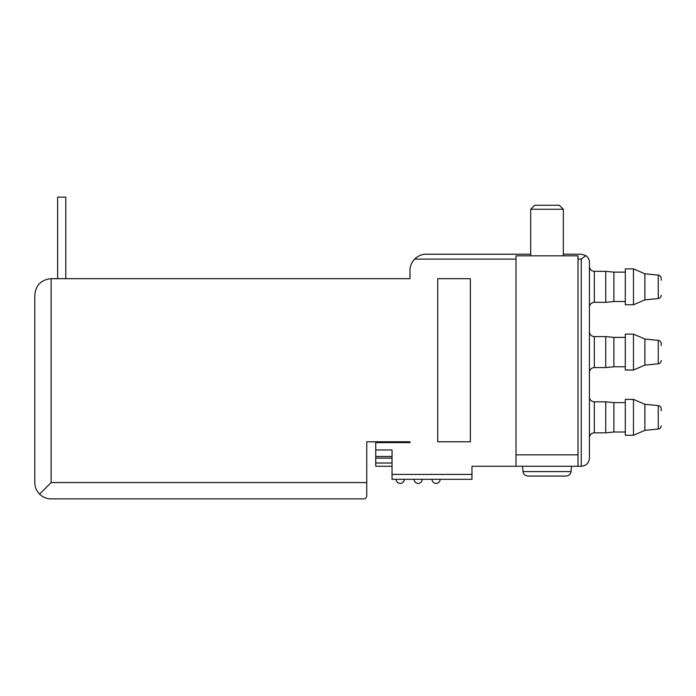 <?xml version="1.0" encoding="UTF-8"?>
<svg xmlns="http://www.w3.org/2000/svg" width="696" height="696" viewBox="0 0 696 696"><rect width="100%" height="100%" fill="white"/><g stroke="black" fill="none" stroke-linecap="round" stroke-linejoin="round"><path stroke-width="1.04" d="M516.014 259.095L414.651 259.095C418.148 255.78 422.028 254.144 426.3 254.205C422.028 254.144 418.148 255.78 414.651 259.095A16.312 16.312 0 0 0 409.988 270.518L409.988 278.67L51.112 278.67C41.221 279.661 35.783 285.099 34.8 294.982C35.783 285.099 41.221 279.661 51.112 278.67L51.112 482.58L39.576 494.117C36.462 490.897 34.87 487.052 34.8 482.58L34.8 294.982M366.757 495.63C366.427 497.831 365.339 498.919 363.495 498.893L51.112 498.893L363.495 498.893C365.339 498.919 366.427 497.831 366.757 495.63L366.757 441.795L409.988 441.795L409.988 442.613L375.736 442.613L375.736 466.268L392.048 466.268L375.736 466.268M444.248 479.318L471.975 479.318L471.975 467.086M470.339 441.795L470.339 278.67L470.339 441.795L437.723 441.795L437.723 278.67L470.339 278.67M375.736 449.955L392.048 449.955L392.048 479.318L440.986 479.318M471.975 466.268L581.264 466.268L581.264 259.095L585.884 255.641L581.264 254.205L563.325 254.205M437.723 441.795L437.723 278.67M426.3 254.205L530.7 254.205M589.425 458.107C588.929 463.058 586.215 465.772 581.264 466.268C586.215 465.772 588.929 463.058 589.425 458.107L589.425 262.357C589.347 259.538 588.163 257.303 585.884 255.641L581.264 254.205M51.112 498.893C46.641 498.815 42.795 497.222 39.576 494.117M578.011 466.268L578.011 255.832L516.014 255.832L516.014 466.268M527.881 476.055L566.144 476.055L527.881 476.055C525.106 475.82 523.488 474.333 523.009 471.583L522.548 466.268M530.7 255.832L530.7 209.27L563.325 209.27L563.325 255.832M530.7 209.27L534.702 205.268L559.323 205.268L563.325 209.27M471.975 479.318L392.048 479.318M375.736 458.107L392.048 458.107M661.2 280.305L661.2 278.365C661.035 276.512 660.052 275.433 658.259 275.111L644.888 273.78L633.464 268.882L625.312 268.882L625.312 304.77L633.464 304.77L633.464 268.882M625.312 301.507L613.889 301.507L605.737 302.325L605.737 271.336L594.314 271.336C591.374 271.066 589.738 269.439 589.425 266.438M613.889 301.507L613.889 272.145L605.737 271.336M658.259 275.111L658.259 298.54L644.888 299.88L644.888 273.78M661.2 345.555L661.2 343.615C661.035 341.762 660.052 340.683 658.259 340.361L644.888 339.03L633.464 334.132L625.312 334.132L625.312 370.02L633.464 370.02L633.464 334.132M625.312 366.757L613.889 366.757L605.737 367.575L605.737 336.586L594.314 336.586C591.374 336.316 589.738 334.689 589.425 331.688M613.889 366.757L613.889 337.395L605.737 336.586M658.259 340.361L658.259 363.79L644.888 365.13L644.888 339.03M661.2 410.805L661.2 408.865C661.035 407.012 660.052 405.933 658.259 405.611L644.888 404.28L633.464 399.382L625.312 399.382L625.312 435.27L633.464 435.27L633.464 399.382M625.312 432.007L613.889 432.007L605.737 432.825L605.737 401.836L594.314 401.836C591.374 401.566 589.738 399.939 589.425 396.938M613.889 432.007L613.889 402.645L605.737 401.836M658.259 405.611L658.259 429.04L644.888 430.38L644.888 404.28M432.007 479.318A4.08 4.08 0 0 0 436.087 483.389A4.08 4.08 0 0 0 440.168 479.318M414.068 479.318A4.08 4.08 0 0 0 418.148 483.389A4.08 4.08 0 0 0 422.22 479.318M396.12 479.318A4.08 4.08 0 0 0 400.2 483.389A4.08 4.08 0 0 0 404.28 479.318M57.638 278.67L57.638 197.107L65.798 197.107L65.798 278.67M471.975 474.42L392.048 474.42M51.112 482.58L366.757 482.58M578.011 259.095L581.264 259.095M578.011 454.845L516.014 454.845M523.009 471.583L571.016 471.583L571.486 466.268M375.736 456.48L392.048 456.48M375.736 463.005L392.048 463.005M594.323 302.325L594.314 271.336M594.323 367.575L594.314 336.586M594.323 432.825L594.314 401.836M571.016 471.583C570.572 474.307 568.945 475.794 566.144 476.055M658.259 298.54C660.052 298.227 661.035 297.14 661.2 295.295M605.737 302.325L594.314 302.325C591.374 302.586 589.738 304.222 589.425 307.214M625.312 272.145L613.889 272.145M644.888 299.88L633.464 304.77M658.259 363.79C660.052 363.477 661.035 362.39 661.2 360.545M605.737 367.575L594.314 367.575C591.374 367.836 589.738 369.472 589.425 372.464M625.312 337.395L613.889 337.395M644.888 365.13L633.464 370.02M658.259 429.04C660.052 428.727 661.035 427.64 661.2 425.795M605.737 432.825L594.314 432.825C591.374 433.086 589.738 434.722 589.425 437.714M625.312 402.645L613.889 402.645M644.888 430.38L633.464 435.27"/></g></svg>
